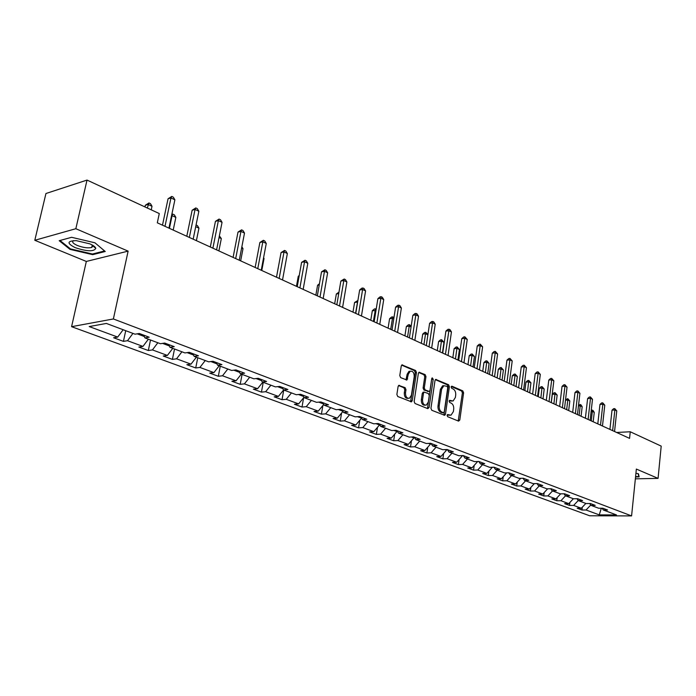 <?xml version="1.0" encoding="UTF-8"?>
<svg xmlns="http://www.w3.org/2000/svg" width="696" height="696" viewBox="0 0 696 696"><rect width="100%" height="100%" fill="white"/><g stroke="black" fill="none" stroke-linecap="round" stroke-linejoin="round"><path stroke-width="1.04" d="M447.084 415.338L447.658 416.704L458.568 421.124L459.795 420.01L463.606 392.822L462.805 390.891L452.008 386.228L451.138 386.976L451.704 388.342L453.113 388.951C455.053 390.099 455.915 392.179 455.697 395.197L455.375 397.468L453.096 401L449.616 400.339L449.12 401.113L449.686 402.479L451.104 403.071C453.053 404.202 453.923 406.281 453.696 409.309L453.374 411.597L451.008 415.199L447.606 414.546L447.084 415.338M399.478 385.314L398.112 386.437L396.877 394.458L397.755 396.511L411.484 401.827L412.223 400.696L416.469 372.525L415.616 370.498L401.94 364.895L401.261 365.974L399.782 375.596L400.661 377.641L406.925 380.007L408.343 374.161L410.17 371.246C412.867 370.907 414.216 372.708 414.224 376.666L411.414 395.232L409.457 398.251C406.803 398.495 405.481 396.685 405.507 392.805L405.986 389.682L405.115 387.646L398.695 385.384M128.125 251.134L75.838 228.714L87.026 180.081L45.945 193.514L34.8 240.285L86.33 261.444L71.584 326.676L113.378 318.959L128.125 251.134L86.33 261.444M635.361 478.839L658.068 478.378L636.353 469.069L631.585 515.919L113.378 318.959M658.068 478.378L661.2 446.11L630.254 431.772L616.612 432.46M87.026 180.081L159.28 213.559L157.313 222.816L629.567 438.376L630.254 431.772M430.946 408.3L431.781 410.283L444.718 415.329L445.466 414.198L449.398 386.706L448.589 384.749L435.696 379.424L435.009 380.512L430.946 408.3M427.779 408.656L415.007 403.489L414.146 401.479L418.374 373.343L419.053 372.264L425.134 374.613L425.969 376.623L424.29 387.924L425.143 389.925L429.31 391.439L430.024 390.334L431.746 378.615L432.225 377.858L433.225 379.25L429.075 407.534L427.779 408.656M71.584 326.676L589.669 515.771L631.585 515.919M123.427 341.371L127.516 340.709L142.95 346.408L138.843 347.043L148.318 350.523L152.441 349.914L167.379 355.421L163.238 356.013L172.408 359.388L176.558 358.814L191.008 364.147L186.85 364.695L195.733 367.966L199.9 367.436L213.898 372.604L209.722 373.108L218.326 376.275L222.502 375.779L236.066 380.79L231.872 381.251L240.216 384.322L244.409 383.87L257.555 388.725L253.353 389.151L261.444 392.126L265.646 391.709L278.4 396.415L274.18 396.816L282.028 399.704L286.247 399.313L298.619 403.88L294.399 404.245L302.012 407.047L306.231 406.69L318.246 411.127L314.018 411.466L321.413 414.181L325.641 413.859L337.299 418.165L333.071 418.47L340.257 421.115L344.485 420.819L355.813 424.995L351.584 425.282L358.562 427.849L362.799 427.579L373.804 431.642L369.576 431.903L376.362 434.4L380.59 434.147L391.3 438.106L387.072 438.332L393.675 440.759L397.903 440.542L408.317 444.387L404.089 444.596L410.518 446.954L414.738 446.754L424.873 450.495L420.654 450.686L426.9 452.983L431.12 452.8L440.986 456.445L436.775 456.611L442.865 458.855L447.076 458.69L456.68 462.24L452.47 462.388L458.403 464.571L462.605 464.432L471.966 467.886L467.764 468.008L473.541 470.139L477.734 470.017L486.852 473.384L482.667 473.489L488.296 475.559L492.481 475.464L501.372 478.744L497.196 478.831L502.686 480.858L506.862 480.771L515.527 483.972L511.36 484.042L516.71 486.017L520.878 485.947L529.334 489.062L525.175 489.123L530.404 491.045L534.554 490.993L542.802 494.038L538.66 494.082L543.759 495.961L547.891 495.917L555.947 498.893L551.815 498.919L556.791 500.755L560.915 500.728L568.78 503.626L564.656 503.652L569.519 505.435L573.635 505.418L581.308 508.254L577.202 508.263L581.952 510.003L586.049 510.003L599.256 514.883L616.482 514.936L603.345 510.003L607.565 510.003L602.849 508.228L598.63 508.228L590.991 505.366L595.228 505.348L590.399 503.53L586.163 503.547L578.341 500.615L582.587 500.589L577.645 498.719L573.391 498.754L565.378 495.743L569.641 495.7L564.569 493.795L560.306 493.838L552.093 490.758L556.365 490.697L551.171 488.74L546.891 488.81L538.469 485.643L542.758 485.573L537.434 483.563L533.145 483.642L524.506 480.405L528.803 480.31L523.348 478.256L519.033 478.352L510.177 475.02L514.492 474.916L508.889 472.802L504.565 472.915L495.474 469.504L499.806 469.382L494.047 467.207L489.714 467.347L480.388 463.84L484.72 463.693L478.813 461.465L474.472 461.622L464.885 458.02L469.235 457.855L463.171 455.567L458.821 455.741L448.972 452.043L453.322 451.861L447.093 449.512L442.734 449.703L432.616 445.901L436.975 445.692L430.572 443.282L426.204 443.5L415.799 439.594L420.166 439.359L413.581 436.879L409.204 437.114L398.504 433.103L402.88 432.842L396.102 430.285L391.726 430.554L380.721 426.422L385.097 426.143L378.119 423.507L373.743 423.803L362.407 419.549L366.792 419.236L359.606 416.53L355.23 416.852L343.563 412.476L347.939 412.136L340.544 409.344L336.159 409.692L324.145 405.185L328.521 404.811L320.9 401.94L316.515 402.323L304.135 397.668L308.511 397.268L300.646 394.301L296.27 394.719L283.507 389.925L287.874 389.49L279.757 386.437L275.399 386.88L262.227 381.939L266.585 381.469L258.216 378.311L253.857 378.798L240.259 373.691L244.609 373.186L235.97 369.924L231.629 370.455L217.587 365.183L221.92 364.626L212.993 361.267L208.669 361.833L194.167 356.387L198.473 355.795L189.251 352.315L184.945 352.924L169.954 347.295L174.244 346.66L164.7 343.058L160.419 343.72L144.916 337.899L149.179 337.212L139.304 333.488L135.05 334.193L106.392 323.44L89.201 326.563L117.702 337.082L113.622 337.76L123.427 341.371L125.715 330.687M137.19 333.836L144.29 336.507M132.953 333.41L127.516 340.709M148.37 339.196L142.95 346.408M144.916 337.899L143.672 335.133M162.577 343.389L169.311 345.921M157.844 342.754L152.441 349.914M172.765 348.348L167.379 355.421M169.954 347.295L168.676 344.555M187.111 352.62L193.505 355.021M181.926 351.793L176.558 358.814M196.359 357.213L191.008 364.147M194.167 356.387L192.853 353.672M210.844 361.546L216.908 363.834M205.242 360.545L199.9 367.436M219.214 365.791L213.898 372.604M217.587 365.183L216.239 362.486M233.812 370.185L239.572 372.351M227.81 369.019L222.502 375.779M241.355 374.1L236.066 380.79M240.259 373.691L238.885 371.029M256.05 378.554L261.522 380.608M249.681 377.232L244.409 383.87M262.81 382.156L257.555 388.725M262.227 381.939L260.817 379.294M277.591 386.654L282.785 388.612M270.883 385.192L265.646 391.709M283.62 389.969L278.4 396.415M283.507 389.925L282.071 387.307M298.471 394.51L303.404 396.372M291.45 392.909L286.247 399.313M303.961 397.355L298.619 403.88M304.135 397.668L302.682 395.076M318.716 402.131L323.405 403.889M311.408 400.4L306.231 406.69M323.736 404.48L318.246 411.127M324.145 405.185L322.666 402.61M338.36 409.518L342.815 411.188M330.774 407.673L325.641 413.859M342.937 411.414L337.299 418.165M343.563 412.476L342.067 409.918M357.431 416.686L361.546 418.096M349.583 414.738L344.485 420.819M361.52 418.226L355.813 424.995M362.407 419.549L360.902 417.017M375.944 423.655L379.477 424.986L379.546 424.499M367.862 421.593L362.799 427.579M379.477 424.986L373.804 431.642M380.721 426.422L379.19 423.916M393.927 430.424L396.929 431.546L397.051 430.746M385.619 428.266L380.59 434.147M396.929 431.546L391.3 438.106M398.504 433.103L396.964 430.615M411.406 436.992L413.902 437.941L414.033 437.053M402.897 434.748L397.903 440.542M413.902 437.941L408.317 444.387M415.799 439.594L414.25 437.131M428.397 443.387L430.424 444.152L430.546 443.282M419.697 441.055L414.738 446.754M430.424 444.152L424.873 450.495M432.616 445.901L431.05 443.465M444.927 449.607L446.493 450.199L446.588 449.529M436.044 447.189L431.12 452.8M446.493 450.199L440.986 456.445M448.972 452.043L447.397 449.625M461.004 455.654L462.144 456.089L462.214 455.61M451.956 453.166L447.076 458.69M462.144 456.089L456.68 462.24M464.885 458.02L463.301 455.619M476.656 461.544L477.43 461.518M467.451 458.986L462.605 464.432M477.395 461.822L471.966 467.886M480.388 463.84L478.796 461.465M482.554 464.65L477.734 470.017M492.246 467.407L486.852 473.384M495.474 469.504L493.925 467.216M497.266 470.174L492.481 475.464M506.714 472.862L501.372 478.744M510.177 475.02L508.654 472.81M511.603 475.559L506.862 480.771M520.704 478.309L515.527 483.972M524.506 480.405L523.018 478.265M525.593 480.805L520.878 485.947M534.345 483.624L529.334 489.062M538.469 485.643L537.016 483.572M539.226 485.93L534.554 490.993M547.665 488.792L542.802 494.038M552.093 490.758L550.667 488.749M552.537 490.924L547.891 495.917M560.663 493.838L555.947 498.893M565.378 495.743L563.977 493.803M565.526 495.804L560.915 500.728M573.365 498.745L568.78 503.626M578.341 500.615L576.975 498.728M578.263 500.502L573.635 505.418M585.867 503.434L581.308 508.254M590.991 505.366L589.651 503.53M600.752 508.228L601.257 508.419L599.256 514.883M601.274 508.228L602.179 508.411M590.756 505.035L586.049 510.003M603.345 510.003L602.04 508.228M75.838 228.714L34.8 240.285M123.157 329.73L117.702 337.082M582.265 507.245L581.952 510.003M569.859 502.477L569.519 505.435M557.165 497.588L556.791 500.755M544.168 492.568L543.759 495.961M530.848 487.418L530.404 491.045M517.206 482.137L516.71 486.017M503.217 476.708L502.686 480.858M488.888 471.131L488.296 475.559M474.185 465.398L473.541 470.139M459.108 459.508L458.403 464.571M443.63 453.444L442.865 458.855M427.744 447.206L426.9 452.983M411.44 440.785L410.518 446.954M394.684 434.165L393.675 440.759M377.476 427.335L376.362 434.4M359.78 420.297L358.562 427.849M341.588 413.024L340.257 421.115M322.874 405.524L321.413 414.181M303.621 397.764L302.012 407.047M283.75 390.021L282.028 399.704M263.236 382.313L261.444 392.126M242.077 374.378L240.216 384.322M220.267 366.183L218.326 376.275M197.751 357.735L195.733 367.966M174.513 349.009L172.408 359.388M150.519 340.005L148.318 350.523M635.544 476.978L639.163 476.899L638.458 473.785L635.927 473.245M59.195 240.703L70 249.368L92.69 254.658L105.244 251.5L94.961 242.808L71.601 237.301L59.195 240.703M93.751 246.654L94.726 246.749M92.855 253.927L92.69 254.658M70.166 248.646L70 249.368M447.258 414.851L449.86 415.277M451.887 401.096L449.277 400.652M458.212 420.976L462.396 392.927L461.605 390.995L451.278 386.541M443.865 415.173L448.198 386.819L447.38 384.853L435.365 379.668M443.369 412.693L444.248 411.91L447.719 387.759L447.145 386.384L443.83 385.697L441.612 389.195L439.211 405.777C438.985 408.848 439.863 410.953 441.856 412.075L443.369 412.693L442.16 412.78L443.474 412.719M443.883 385.68L442.621 385.81L440.403 389.308L441.612 389.195M442.16 412.78L440.638 412.163C438.654 411.04 437.767 408.944 438.001 405.872L440.403 389.308M418.74 372.499L423.916 374.735L425.134 374.613M428.875 391.483L423.925 390.038L423.081 388.037L424.76 376.736L423.916 374.735M427.466 408.535L431.816 378.328M422.542 399.713C422.515 403.48 423.768 405.272 426.317 405.089L428.292 402.07L429.249 395.598L428.405 393.597L424.229 392.092L423.507 393.205L422.542 399.713L421.332 399.808C421.298 403.576 422.559 405.368 425.108 405.185L425.195 405.176M423.455 392.161L422.298 393.31L423.507 393.205M421.332 399.808L422.298 393.31M408.221 398.356C405.577 398.59 404.263 396.772 404.289 392.909L404.767 389.795L403.897 387.759L398.521 385.532M410.24 371.212L408.961 371.368L407.134 374.283L408.343 374.161M406.02 379.903L407.134 374.283M410.596 401.705L415.26 372.656L414.407 370.629L401.644 365.122M593.192 421.776L594.245 412.345L592.331 411.449L591.269 420.897M591.269 410.161L593.027 410.457L594.245 412.345M592.261 410.092L592.331 411.449L591.113 411.527M612.637 430.65L614.864 409.979L616.76 410.892L614.551 431.52M609.922 429.406L612.01 410.17L614.864 409.979L614.759 408.604L616.76 410.892M612.01 410.17L613.62 408.683L614.759 408.604M638.876 475.603L638.78 476.551L635.578 476.621M638.136 473.715L638.78 476.551M75.185 247.645C87.009 251.552 93.873 251.778 95.796 248.333C95.369 246.889 93.351 245.383 89.749 243.817L76.168 240.625C67.025 240.946 66.703 243.287 75.185 247.645M73.602 240.607C71.61 241.816 72.854 243.435 77.326 245.47C83.172 247.654 87.966 248.324 91.707 247.48L92.933 245.975L92.49 245.157M104.609 250.96L92.464 254.023L70.461 248.89L60.004 240.494L71.618 237.301M581.082 416.243L582.169 406.716L580.212 405.803L579.115 415.347M578.576 404.95L580.942 404.811L582.169 406.716M580.159 404.437L580.212 405.803L578.463 405.925M568.684 410.588L569.815 400.957L567.805 400.026L566.666 409.666M565.543 399.748L567.771 398.651L569.815 400.957M567.771 398.651L567.805 400.026L565.491 400.191M600.518 425.117L602.823 404.228L604.772 405.159L602.484 426.013M597.803 423.873L599.961 404.428L602.823 404.228L602.736 402.845L604.772 405.159M599.961 404.428L601.596 402.932L602.736 402.845M588.111 419.453L590.495 398.347L592.496 399.295L590.121 420.367M585.388 418.209L587.624 398.556L590.495 398.347L590.434 396.955L592.496 399.295M587.624 398.556L589.286 397.042L590.434 396.955M555.991 404.794L557.157 395.067L555.103 394.11L552.311 394.327L551.302 402.653M552.311 394.327L553.972 392.814L555.095 392.727L553.929 403.854M555.095 392.727L557.157 395.067M542.993 398.86L544.202 389.029L542.097 388.046L539.287 388.281L538.243 396.694M539.287 388.281L540.983 386.75L542.106 386.663L540.879 397.894M542.106 386.663L544.202 389.029M529.682 392.779L530.935 382.844L528.777 381.834L525.958 382.087L524.88 390.587M525.958 382.087L527.672 380.547L528.803 380.442L527.516 391.796M528.803 380.442L530.935 382.844M575.401 413.65L577.88 392.318L579.916 393.292L577.462 414.59M572.678 412.406L574.992 392.544L577.88 392.318L577.828 390.917L579.916 393.292M574.992 392.544L576.671 391.013L577.828 390.917M562.385 407.708L564.943 386.141L567.04 387.141L564.491 408.674M559.654 406.464L562.046 386.376L564.943 386.141L564.917 384.731L567.04 387.141M562.046 386.376L563.76 384.827L564.917 384.731M549.04 401.618L551.693 379.807L553.842 380.834L551.197 402.601M546.308 400.374L548.787 380.068L551.693 379.807L551.684 378.398L553.842 380.834M548.787 380.068L550.527 378.502L551.684 378.398M516.032 386.55L517.328 376.51L515.118 375.475L512.299 375.744L511.177 384.34M512.299 375.744L514.039 374.178L515.17 374.074L513.813 385.54M515.17 374.074L517.328 376.51M535.355 395.371L538.112 373.317L540.313 374.37L537.573 396.389M532.623 394.127L535.198 373.595L538.112 373.317L538.121 371.899L540.313 374.37M535.198 373.595L536.955 372.012L538.121 371.899M502.051 380.173L503.391 370.011L501.129 368.958L498.301 369.237L497.135 377.928M498.301 369.237L500.067 367.662L501.198 367.549L499.78 379.129M501.198 367.549L503.391 370.011M521.33 388.968L524.184 366.661L526.437 367.74L523.601 390.004M518.59 387.724L521.26 366.957L524.184 366.661L524.218 365.235L526.437 367.74M521.26 366.957L523.044 365.356L524.218 365.235M487.713 373.63L489.105 363.356L486.782 362.268L483.946 362.564L482.746 371.36M483.946 362.564L485.738 360.972L486.878 360.85L485.382 372.56M486.878 360.85L489.105 363.356M506.94 382.4L509.898 359.841L512.212 360.946L509.272 383.461M504.2 381.147L506.966 360.145L509.898 359.841L509.95 358.405L512.212 360.946M506.966 360.145L508.785 358.527L509.95 358.405M473.002 366.914L474.446 356.526L472.062 355.412L469.217 355.726L467.973 364.617M469.217 355.726L471.044 354.116L472.184 353.994L470.609 365.818M472.184 353.994L474.446 356.526M492.168 375.657L495.239 352.837L497.614 353.977L494.56 376.754M489.427 374.413L492.298 353.168L495.239 352.837L495.317 351.393L497.614 353.977M492.298 353.168L494.143 351.532L495.317 351.393M457.916 360.023L459.412 349.514L456.967 348.374L454.114 348.713L452.826 357.7M454.114 348.713L455.976 347.087L457.115 346.947L455.462 358.91M457.115 346.947L459.412 349.514M477.004 368.741L480.188 345.651L482.624 346.817L479.466 369.863M474.272 367.488L477.247 345.999L480.188 345.651L480.301 344.207L482.624 346.817M477.247 345.999L479.118 344.346L480.301 344.207M442.43 352.959L443.978 342.328L441.473 341.162L438.619 341.51L437.279 350.61M438.619 341.51L440.507 339.865L441.647 339.718L439.915 351.811M441.647 339.718L443.978 342.328M461.439 361.633L464.745 338.273L467.242 339.465L463.962 362.781M458.699 360.38L461.787 338.639L464.745 338.273L464.876 336.812L467.242 339.465M461.787 338.639L463.701 336.96L464.876 336.812M427.883 334.828L425.56 333.749L422.707 334.124L421.315 343.319M422.707 334.124L424.621 332.453L425.769 332.305L423.951 344.52M425.769 332.305L427.918 334.593M445.449 354.334L448.877 330.696L451.443 331.922L448.041 355.517M442.708 353.09L445.918 331.079L448.877 330.696L449.042 329.225L450.068 329.721L451.443 331.922M445.918 331.079L447.859 329.382L449.042 329.225M411.058 326.99L409.222 326.128L406.36 326.528L404.924 335.837M406.36 326.528L408.317 324.841L409.457 324.684L407.551 337.038M409.457 324.684L411.171 326.241M429.014 346.834L432.573 322.9L435.217 324.171L431.677 348.052M426.283 345.59L429.606 323.309L432.573 322.9L432.764 321.439L433.825 321.944L435.217 324.171M429.606 323.309L431.581 321.604L432.764 321.439M393.753 318.925L392.44 318.316L389.577 318.733L388.09 328.155M389.577 318.733L391.561 317.028L392.709 316.854L390.7 329.347M392.709 316.854L393.962 317.628M412.119 339.117L415.816 314.897L418.531 316.193L414.851 340.37M409.387 337.873L412.841 315.332L415.816 314.897L416.043 313.426L417.13 313.948L418.531 316.193M412.841 315.332L414.86 313.6L416.043 313.426M375.953 310.634L372.325 310.712L370.777 320.256M372.325 310.712L374.344 308.989L375.492 308.815L373.387 321.439M375.492 308.815L376.197 309.146M394.736 331.192L398.582 306.666L401.375 308.006L397.555 332.479M392.022 329.947L395.606 307.127L398.582 306.666L398.843 305.187L399.965 305.718L401.375 308.006M395.606 307.127L397.66 305.37L398.843 305.187M357.64 302.099L354.586 302.473L352.976 312.13M354.586 302.473L357.788 300.541L355.578 313.313M376.867 323.031L380.851 298.201L383.731 299.576L379.764 324.353M374.152 321.796L377.885 298.68L380.851 298.201L381.156 296.714L382.304 297.262L383.731 299.576M377.885 298.68L379.964 296.905L381.156 296.714M338.735 293.59L336.342 293.999L334.672 303.778M336.342 293.999L338.978 292.137M358.466 314.635L362.616 289.484L365.574 290.902L361.45 315.993M355.769 313.4L359.641 289.997L362.616 289.484L362.947 287.996L364.13 288.562L365.574 290.902M359.641 289.997L361.763 288.196L362.947 287.996M319.229 284.977L317.576 285.282L315.845 295.174M317.576 285.282L319.455 283.707M339.517 305.988L343.833 280.514L346.878 281.967L342.597 307.388M336.829 304.761L340.857 281.053L343.833 280.514L344.207 279.018L345.425 279.601L346.878 281.967M340.857 281.053L344.207 279.018M299.123 276.138L298.253 276.303L296.452 286.326M298.253 276.303L299.245 275.477M320.003 297.079L324.493 271.275L327.633 272.771L323.17 298.523M317.332 295.861L321.517 271.849L324.493 271.275L324.91 269.77L326.163 270.37L327.633 272.771M321.517 271.849L324.91 269.77M278.356 267.064L276.486 277.217M299.889 287.9L304.561 261.757L307.797 263.297L303.16 289.388M297.236 286.682L301.594 262.357L304.561 261.757L305.022 260.252L306.318 260.87L307.797 263.297M301.594 262.357L305.022 260.252M261.783 270.5L264.036 258.477L263.497 258.225M263.584 257.729L264.036 258.477M279.157 278.435L284.012 251.943L287.352 253.535L282.524 279.966M276.512 277.225L281.053 252.578L284.012 251.943L284.525 250.43L285.856 251.065L287.352 253.535M281.053 252.578L284.525 250.43M240.659 260.861L243.008 248.681L241.625 248.037M241.869 246.775L243.008 248.681M257.764 268.665L262.827 241.816L266.264 243.461L261.235 270.257M255.145 267.473L259.869 242.486L262.827 241.816L263.384 240.303L264.758 240.964L266.264 243.461M259.869 242.486L263.384 240.303M218.883 250.917L221.319 238.58L219.04 237.519M219.37 235.866L221.319 238.58M235.683 258.59L240.955 231.376L244.505 233.073L239.267 260.226M233.09 257.407L238.006 232.081L240.955 231.376L241.573 229.854L242.991 230.533L244.505 233.073M238.006 232.081L241.573 229.854M196.403 240.659L198.943 228.149L195.715 226.644M196.063 224.973L197.455 225.635L198.943 228.149M212.889 248.185L218.387 220.589L222.05 222.337L216.595 249.873M210.314 247.01L215.447 221.337L218.387 220.589L219.057 219.066L220.519 219.771L222.05 222.337M215.447 221.337L219.057 219.066M173.208 230.071L175.853 217.396L172.086 215.638L169.424 228.349M171.825 214.411L172.852 214.133L174.357 214.838L175.853 217.396M172.852 214.133L171.538 215.786M189.338 237.44L195.063 209.452L198.856 211.262L193.166 239.18M186.798 236.275L192.139 210.236L195.063 209.452L195.794 207.93L197.307 208.652L198.856 211.262M192.139 210.236L195.794 207.93M151.249 209.835L152.006 206.277L148.118 204.467L145.325 205.259L144.968 206.929M145.325 205.259L148.935 202.962L147.343 208.034M148.935 202.962L150.493 203.684L152.006 206.277M164.995 226.322L170.972 197.942L174.887 199.813L168.945 228.131M162.481 225.182L168.058 198.769L170.972 197.942L171.764 196.42L173.33 197.168L174.887 199.813M168.058 198.769L171.764 196.42M448.18 415.225L449.39 415.138M449.52 400.391L449.99 400.348M450.199 401.035L451.408 400.94M451.521 386.271L452.008 386.228M461.605 390.995L462.805 390.891M462.396 392.927L463.606 392.822M458.586 420.097L459.795 420.01M447.511 414.59L447.963 414.564M435.557 379.503L436.288 379.433M447.38 384.853L448.589 384.749M448.198 386.819L449.398 386.706M444.257 414.277L445.466 414.198M438.001 405.872L439.211 405.777M440.638 412.163L441.856 412.075M418.914 372.343L419.688 372.264M424.76 376.736L425.969 376.623M423.081 388.037L424.29 387.924M423.925 390.038L425.143 389.925M427.518 391.535L428.727 391.43M432.016 379.372L433.225 379.25M427.866 407.63L429.075 407.534M403.897 387.759L405.115 387.646M404.767 389.795L405.986 389.682M404.289 392.909L405.507 392.805M406.412 379.024L407.621 378.902M401.801 364.974L402.619 364.887M414.407 370.629L415.616 370.498M415.26 372.656L416.469 372.525M411.014 400.792L412.223 400.696M442.621 385.81L443.83 385.697M423.011 392.196L424.229 392.092M408.961 371.368L410.17 371.246M406.421 380.06L406.925 380.007M411.031 401.87L411.484 401.827M92.933 245.975L95.796 248.333M92.263 245.035L91.707 247.48"/></g></svg>
